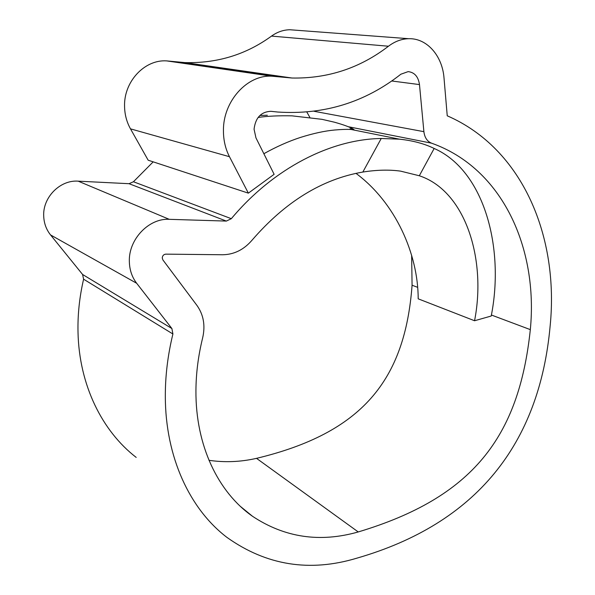 <?xml version="1.0" encoding="UTF-8"?>
<svg xmlns="http://www.w3.org/2000/svg" width="595" height="595" viewBox="0 0 595 595"><rect width="100%" height="100%" fill="white"/><g stroke="black" fill="none" stroke-linecap="round" stroke-linejoin="round"><path stroke-width="0.89" d="M231.321 218.692L226.353 221.08L169.24 219.324C148.921 218.038 128.513 239.316 129.346 261.488C129.531 269.862 131.978 277.129 136.679 283.279L171.895 328.537L172.9 333.996C167.79 355.059 165.269 375.809 165.321 396.255C165.373 457.332 189.917 509.164 226.896 537.359C266.396 565.466 309.764 572.39 356.985 558.132C476.543 523.555 539.472 443.937 550.137 326.015C559.062 237.606 523.288 148.921 447.239 115.802L444.026 78.116C442.435 55.967 427.039 38.073 408.72 38.705C401.618 38.876 394.857 41.39 388.453 46.231C359.982 68.105 327.838 78.704 292.019 78.019L271.818 76.197C247.282 74.561 223.118 101.21 223.437 130.446C223.393 140.018 225.401 148.772 229.469 156.708L248.353 193.144L274.124 174.305L255.954 137.869L254.065 129.204C255.448 117.773 261.041 111.808 270.844 111.31L277.716 112.031C323.911 115.036 364.966 102.429 400.874 74.211L408.14 71.623C414.529 72.345 418.315 76.666 419.482 84.587L423.893 131.666C424.637 137.564 427.173 141.394 431.516 143.164C502.626 168.303 538.244 248.405 530.323 329.63C518.937 437.407 472.482 497.621 358.242 531.945C319.961 542.833 284.722 537.62 252.533 516.296C218.216 492.31 195.524 445.67 195.934 390.67C196.023 373.318 198.261 355.736 202.642 337.923C205.468 325.614 203.579 314.8 196.99 305.48L162.881 259.911L162.249 257.94C162.494 255.649 163.685 254.385 165.819 254.139L222.671 254.757C234.051 254.571 243.824 249.729 252.005 240.239C285.265 201.75 322.215 179.021 362.846 172.052L381.231 138.486C330.976 139.223 273.745 167.954 231.321 218.692L133.436 181.75L153.183 161.855M172.9 333.996L83.598 279.189L82.593 274.481L50.553 234.928C46.298 229.581 44.015 223.348 43.71 216.223C42.595 197.376 60.162 179.72 78.183 181.163L129.041 183.699L133.436 181.75M294.942 30.137L289.869 29.75C283.361 29.869 277.24 31.989 271.513 36.094C246.025 54.636 217.13 63.472 184.829 62.587L166.645 60.891C144.615 59.336 123.693 81.679 124.563 106.468C124.719 114.59 126.698 122.049 130.491 128.855L148.162 160.204L248.353 193.144M83.598 279.189C79.447 297.121 77.588 314.896 78.019 332.508C79.217 385.099 102.072 431.07 136.196 457.406M267.348 115.229L259.881 115.467M208.971 460.307C224.754 462.627 240.603 461.973 256.519 458.351C361.886 433.034 404.994 380.547 412.075 285.236L411.643 255.314M309.831 117.349L306.856 112.061M262.127 73.713L260.513 74.553M381.231 138.486L399.55 139.178C412.87 140.599 424.406 143.692 434.164 148.467C484.404 170.616 504.724 248.16 491.217 316.027L474.557 320.75L418.196 298.824C418.151 253.961 395.541 202.731 355.966 173.353M474.557 320.75C486.584 259.621 465.707 191.047 419.311 175.763L400.658 171.144C389.338 169.56 376.732 169.858 362.846 172.052M350.076 128.728L353.385 129.576L351.072 129.472C347.019 129.227 341.575 129.405 334.754 130.008C324.788 130.893 313.327 133.377 300.386 137.452C288.478 141.342 276.303 146.764 263.86 153.718M136.679 283.279L50.553 234.928M229.469 156.708L130.491 128.855M358.242 531.945L256.519 458.351M419.482 84.587L391.696 80.98M423.893 131.666L314.063 111.287M431.516 143.164L348.179 126.698M530.323 329.63L491.388 315.015M417.593 287.311L412.075 285.236M388.453 46.231L271.513 36.094M275.968 76.569L170.371 61.233M226.353 221.08L129.041 183.699M169.24 219.324L78.183 181.163M171.895 328.537L82.593 274.481M434.164 148.467L419.311 175.763M399.401 139.163L351.072 129.472M252.533 516.296L240.596 506.568M408.72 38.705L289.869 29.75M292.019 78.019L184.829 62.587M271.818 76.197L166.645 60.891M258.118 117.446C267.46 116.099 278.743 115.564 291.966 115.839L321.977 119.327L334.36 122.183C344.17 124.92 350.723 127.382 353.995 129.584"/></g></svg>
